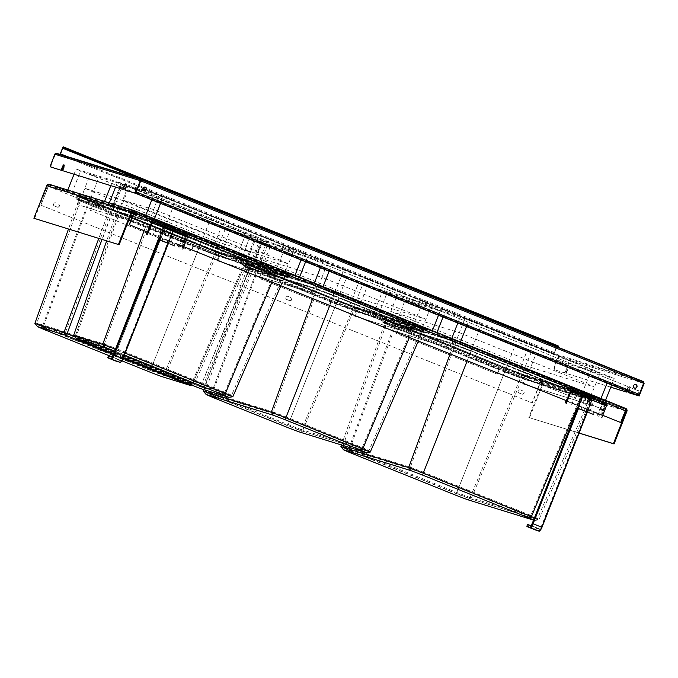 <?xml version="1.0" encoding="UTF-8"?>
<svg xmlns="http://www.w3.org/2000/svg" width="678" height="678" viewBox="0 0 678 678"><rect width="100%" height="100%" fill="white"/><g stroke="black" fill="none" stroke-linecap="round" stroke-linejoin="round"><path stroke-width="0.51" stroke-dasharray="3.39 2.54" d="M506.195 367.993L386.189 319.287L454.938 340.576L592.513 395.952L523.763 374.663L506.195 367.993L456.455 493.423A45.045 1.059 -158.5 0 0 470.642 498.813A45.045 1.059 -158.5 0 0 471.024 498.949L467.532 499.678M340.898 446.573A45.045 1.059 -158.5 0 0 348.026 449.768A45.045 1.059 -158.5 0 0 348.322 449.895L349.543 452.455M349.594 449.345L349.585 449.319A43.426 1.025 21.5 0 1 349.577 449.311L404.639 301.244L396.283 297.506L464.828 318.736L599.979 373.137L531.442 351.907L404.639 301.244M470.091 497.516A43.426 1.025 21.5 0 1 470.083 497.516L531.442 351.907M470.04 497.525L470.083 497.516A43.426 1.025 21.5 0 1 456.836 492.482L509.568 359.62L390.799 311.448L459.337 332.669L464.828 318.736M344.577 448.404L411.673 469.184A41.138 0.975 21.5 0 1 423.089 473.524L529.06 516.178A41.138 0.975 21.5 0 1 534.883 518.78L467.786 497.999A41.138 0.975 21.5 0 1 456.37 493.66L350.39 451.006A41.138 0.975 21.5 0 1 344.577 448.404L342.822 446.294L410.343 467.201A43.426 1.025 21.5 0 1 410.351 467.21L459.337 332.669L586.139 383.333L591.623 369.4M423.089 473.524L423.589 472.235L530.84 515.407A43.426 1.025 21.5 0 1 530.849 515.407L586.139 383.333L594.496 387.07L525.95 365.849L509.568 359.62L515.051 345.687M410.351 467.21A43.426 1.025 21.5 0 1 423.597 472.235L481.21 324.957M529.06 516.178L530.84 515.407A43.426 1.025 21.5 0 1 537.603 518.424L594.496 387.07L599.979 373.137M534.883 518.78L537.603 518.424L470.083 497.516L467.786 497.999M411.673 469.184L410.343 467.201M456.37 493.66L456.836 492.482L349.585 449.319A43.426 1.025 21.5 0 1 342.822 446.294L390.799 311.448L396.283 297.506M350.39 451.006L349.585 449.319M460.396 316.499L382.07 292.243L527.094 350.814L535.874 354.145L614.192 378.4L460.396 316.499L457.82 323.025M377.765 316.541L527.094 376.443L605.412 400.698L451.607 338.797L373.29 314.541L377.765 316.541L386.553 294.244M373.29 314.541L382.07 292.243M466.54 326.533L469.176 319.83M607.081 383.095L609.717 376.4M611.624 384.926L614.192 378.4M527.094 376.443L535.874 354.145M518.306 373.112L527.094 350.814M472.507 347.246L467.218 360.772M583.555 391.943L576.859 407.953M592.513 395.952L538.824 519.95A45.045 1.059 -158.5 0 0 534.408 517.933M523.763 374.663L471.024 498.949L538.824 519.95L534.713 520.484A41.578 0.983 -158.5 0 0 533.603 519.958M395.147 323.287L348.322 449.895L456.455 493.423L455.76 495.203M386.189 319.287L341.458 444.988M454.938 340.576L450.09 353.882M533.544 520.119L534.713 520.484M203.468 391.265A45.045 1.059 -158.5 0 0 210.604 394.46A45.045 1.059 -158.5 0 0 210.9 394.588L212.112 397.139M337.61 300.134L248.758 263.971L317.507 285.26L423.928 328.101L355.179 306.803L337.61 300.134L287.87 425.564A45.045 1.059 -158.5 0 0 302.057 430.954A45.045 1.059 -158.5 0 0 302.439 431.098L298.947 431.818M362.23 447.565L362.264 447.548A43.426 1.025 21.5 0 1 362.272 447.556L423.047 301.549L431.403 305.278L362.857 284.057L258.86 242.199L327.398 263.42L423.047 301.549M272.937 411.927L272.912 411.893A43.426 1.025 21.5 0 1 272.92 411.893A43.426 1.025 21.5 0 1 286.167 416.928L343.788 269.649M301.464 429.674L301.507 429.666A43.426 1.025 21.5 0 1 301.498 429.657A43.426 1.025 21.5 0 1 288.252 424.631L340.983 291.769L261.725 259.869L267.217 245.928M212.172 394.037L212.155 394.003A43.426 1.025 21.5 0 1 212.146 394.003A43.426 1.025 21.5 0 1 205.4 390.977L253.369 256.131L258.86 242.199M287.786 425.809L212.968 395.689A41.138 0.975 21.5 0 1 207.146 393.087L274.251 413.868A41.138 0.975 21.5 0 1 285.667 418.207L360.484 448.319A41.138 0.975 21.5 0 1 366.298 450.921L299.201 430.14A41.138 0.975 21.5 0 1 287.786 425.809L288.252 424.631L212.155 394.003L261.725 259.869L253.369 256.131L321.914 277.361L327.398 263.42M366.298 450.921L369.018 450.573L301.507 429.666L357.365 297.989L340.983 291.769L346.466 277.827M212.968 395.689L212.155 394.003M207.146 393.087L205.4 390.986L272.912 411.893L321.914 277.361L425.911 319.219L431.403 305.278M299.201 430.14L301.507 429.666M285.667 418.207L286.167 416.928L362.264 447.548A43.426 1.025 21.5 0 1 369.018 450.573L425.911 319.219L357.365 297.989L362.857 284.057M322.965 261.183L244.648 236.927L249.123 238.927L367.29 286.294L445.607 310.549L322.965 261.183L320.397 267.708M274.251 413.868L272.912 411.893M360.484 448.319L362.264 447.548M240.343 261.225L358.509 308.592L436.827 332.847L314.185 283.48L235.868 259.225L240.343 261.225L249.123 238.927M235.868 259.225L244.648 236.927M329.11 271.217L331.745 264.522M438.496 315.245L441.132 308.549M443.039 317.075L445.607 310.549M358.509 308.592L367.29 286.294M349.729 305.253L358.509 282.955M335.076 291.938L329.788 305.456M414.97 324.092L409.368 337.483M423.928 328.101L418.309 341.085M355.179 306.803L302.439 431.098L370.239 452.099M257.716 267.979L210.9 394.588L287.87 425.564L287.175 427.352M248.758 263.971L204.036 389.672M317.507 285.26L312.668 298.566M252.589 262.055L118.175 207.883L148.931 217.409L166.5 224.079L286.506 272.785L252.589 262.055L200.578 386.57L203.747 387.782L200.315 388.519M73.622 335.398L75.241 336.127L76.648 338.754M76.597 335.61L104.327 344.034A43.426 1.025 21.5 0 1 104.336 344.034A43.426 1.025 21.5 0 1 117.582 349.068L169.72 215.723L280.124 260.166L285.616 246.233L293.972 249.97L261.488 239.775L128.261 186.103L158.813 195.569L175.204 201.79L285.616 246.233M202.798 386.367L263.42 240.504M104.353 344.077L158.813 195.569M224.799 392.248L224.833 392.24A43.426 1.025 21.5 0 1 224.842 392.24L280.124 260.166L288.481 263.903L293.972 249.97M117.082 350.348L223.054 393.003A41.138 0.975 21.5 0 1 228.876 395.613L200.586 386.85L77.529 337.322L105.666 346.017A41.138 0.975 21.5 0 1 117.082 350.348L117.582 349.068L224.833 392.24A43.426 1.025 21.5 0 1 231.596 395.257L288.481 263.903L255.996 253.708L123.76 200.476L129.244 186.543M75.572 335.118L122.769 200.035L153.33 209.502L169.72 215.723L175.204 201.79M223.054 393.003L224.833 392.24M228.876 395.613L231.596 395.257L200.874 385.613L76.555 335.559L123.76 200.476L122.769 200.035L128.261 186.103M77.368 337.254L75.58 335.135M105.666 346.017L104.327 344.034M113.285 206.231L253.826 262.801L262.606 266.132L299.405 277.531L154.381 218.96L145.601 215.629L108.811 204.231L113.285 206.231L122.065 183.933L262.606 240.504L271.395 243.843L308.185 255.233L163.169 196.662L145.321 190.526M122.065 183.933L117.591 181.933L125.413 184.357M143.134 189.848L126.566 184.713M200.586 386.85L202.841 386.358M200.264 386.723L200.874 385.613M77.529 337.322L76.58 335.576M200.9 385.613L261.488 239.775M262.606 266.132L271.395 243.843M253.826 262.801L262.606 240.504M108.811 204.231L109.328 202.908M115.548 187.12L117.591 181.933M151.813 199.857L154.389 193.332M160.525 203.366L163.169 196.662M301.066 259.928L303.71 253.233M305.617 261.759L308.185 255.233M166.5 224.079L117.26 349.941A45.045 1.059 -158.5 0 0 115.455 349.246M125.193 353.136L117.26 349.941L116.48 351.874A41.578 0.983 -158.5 0 0 114.692 351.187M277.548 268.776L271.946 282.175M286.506 272.785L280.878 285.769M255.759 263.259L203.747 387.774L232.817 396.783M119.794 208.604L75.241 336.127L200.578 386.57L199.696 388.282M118.175 207.883L106.658 240.859M148.931 217.409L144.083 230.706M113.709 353.679L123.438 357.594M124.43 355.077L116.48 351.874M34.883 323.406A45.045 1.059 -158.5 0 0 42.019 326.601A45.045 1.059 -158.5 0 0 42.316 326.728L43.528 329.279M248.504 261.013L217.757 251.496L200.188 244.817L80.182 196.12L114.099 206.841L248.504 261.013L194.078 384.782L192.467 384.062L190.806 384.706M200.188 244.817L150.44 370.247A45.045 1.059 -158.5 0 0 164.635 375.646A45.045 1.059 -158.5 0 0 165.017 375.781L161.525 376.502M191.798 382.824L164.076 374.349A43.426 1.025 21.5 0 1 164.068 374.349A43.426 1.025 21.5 0 1 150.821 369.315L203.553 236.453L93.14 192.01L98.632 178.077L90.276 174.339L122.76 184.535L255.987 238.207L225.435 228.74L209.044 222.52L98.632 178.077M65.597 332.067L120.837 183.806M164.034 374.358L225.435 228.74M43.587 326.177L43.57 326.152A43.426 1.025 21.5 0 1 43.57 326.143L93.14 192.01L84.784 188.272L90.276 174.339M150.363 370.493L44.384 327.838A41.138 0.975 21.5 0 1 38.561 325.237L67.173 334.118L189.908 383.519L161.779 374.832A41.138 0.975 21.5 0 1 150.363 370.493L150.821 369.315L43.578 326.143A43.426 1.025 21.5 0 1 36.815 323.126L84.784 188.272L117.277 198.476L249.512 251.699L255.004 237.766M190.069 383.587L192.832 383.256L250.504 252.14L219.943 242.673L203.553 236.453L209.044 222.52M44.384 327.838L43.57 326.152M38.561 325.237L36.815 323.126L65.58 332.025L191.857 382.807L249.512 251.699L250.504 252.14L255.987 238.207M161.779 374.832L164.076 374.349M262.183 240.368L121.642 183.806L112.862 180.467L76.063 169.076L221.087 227.647L229.867 230.978L266.657 242.377L262.183 240.368L253.394 262.666L104.073 202.764L104.598 201.442M66.859 334L65.571 332.034M67.173 334.118L67.537 332.779M189.908 383.519L191.832 382.807M67.512 332.762L122.76 184.535M110.819 185.653L112.862 180.467M112.853 206.104L121.642 183.806M104.073 202.764L67.283 191.374L71.758 193.374L212.299 249.936L221.079 253.275L257.877 264.666L253.394 262.666M257.877 264.666L266.657 242.377M221.079 253.275L229.867 230.978M212.299 249.936L221.087 227.647M71.758 193.374L80.546 171.076M67.283 191.374L67.8 190.043M74.021 174.263L76.063 169.076M89.14 200.12L42.316 326.728L150.44 370.247L149.753 372.036M80.182 196.12L68.47 229.028M110.929 205.637L98.785 238.419M114.099 206.841L102.031 239.419M246.894 260.293L192.467 384.062L74.665 336.652M217.757 251.496L165.017 375.781L194.078 384.782L191.721 385.079M123.116 358.399L113.387 354.484M111.65 356.696L121.93 360.84M625.599 408.419L625.294 409.097A1.5 0.449 111.9 0 1 625.302 409.105A1.5 0.449 111.9 0 1 625.175 410.622L620.506 422.47M602.734 415.317L566.876 400.884L602.734 415.3M183.755 246.682L147.897 232.249M170.653 231.715A2.246 2.144 107.2 0 0 169.331 228.774A2.246 2.144 107.2 0 0 166.678 230.113A2.246 2.144 107.2 0 0 168 233.062A2.246 2.144 107.2 0 0 170.653 231.715M589.623 400.359A2.246 2.144 107.2 0 0 588.301 397.41A2.246 2.144 107.2 0 0 585.648 398.757A2.246 2.144 107.2 0 0 586.97 401.698A2.246 2.144 107.2 0 0 589.623 400.359M183.763 246.665L147.906 232.232M34.561 218.528L47.392 185.958A1.5 1.432 -72.8 0 1 49.265 185.094L49.435 185.162A1.5 0.449 -68.1 0 0 48.452 186.425L40.833 205.171L532.128 402.918L539.535 384.104A2.246 0.67 111.9 0 1 541.002 382.214L541.171 382.282A2.246 2.144 -72.8 0 1 542.341 385.172L529.51 417.741L579.097 433.106M41.044 205.239L532.34 402.986L539.756 384.172A1.5 0.449 111.9 0 1 540.73 382.909L540.9 382.977A1.5 1.432 -72.8 0 1 541.671 384.909L528.84 417.479L529.51 417.741M625.76 409.334A1.5 1.432 107.2 0 0 625.455 409.165L134.015 211.358M49.384 184.34A2.246 2.144 -72.8 0 1 49.545 184.399L49.435 185.162L540.73 382.909L541.002 382.214L49.706 184.467A2.246 0.67 -68.1 0 0 48.24 186.357L40.833 205.171M589.843 400.418A2.246 2.144 107.2 0 0 588.521 397.478A2.246 2.144 107.2 0 0 585.868 398.817A2.246 2.144 107.2 0 0 587.19 401.766A2.246 2.144 107.2 0 0 589.843 400.418M170.873 231.783A2.246 2.144 107.2 0 0 169.542 228.833A2.246 2.144 107.2 0 0 166.89 230.181A2.246 2.144 107.2 0 0 168.22 233.13A2.246 2.144 107.2 0 0 170.873 231.783M521.958 394.164L519.306 393.096A1.687 1.61 -72.8 0 1 518.407 390.986A1.687 1.61 -72.8 0 1 520.535 389.96L523.187 391.028A1.687 1.61 -72.8 0 1 524.086 393.13A1.687 1.61 -72.8 0 1 521.958 394.164L519.085 393.028A1.687 1.61 -72.8 0 1 518.187 390.918A1.687 1.61 -72.8 0 1 520.323 389.892L522.975 390.96A1.687 1.61 -72.8 0 1 523.874 393.062A1.687 1.61 -72.8 0 1 521.738 394.096M289.599 300.634L286.947 299.566A1.687 1.61 -72.8 0 1 286.048 297.464A1.687 1.61 -72.8 0 1 288.184 296.43L290.837 297.498A1.687 1.61 -72.8 0 1 291.726 299.608A1.687 1.61 -72.8 0 1 289.599 300.634L286.735 299.507A1.687 1.61 -72.8 0 1 285.836 297.396A1.687 1.61 -72.8 0 1 287.964 296.371L290.616 297.439A1.687 1.61 -72.8 0 1 291.515 299.54A1.687 1.61 -72.8 0 1 289.379 300.566M57.147 207.087L57.359 207.154A1.687 1.61 -72.8 0 0 59.376 206.087A1.687 1.61 -72.8 0 0 58.477 203.976L58.257 203.909A1.687 1.61 -72.8 0 1 59.155 206.019A1.687 1.61 -72.8 0 1 57.028 207.044L54.376 205.976A1.687 1.61 -72.8 0 1 53.477 203.875A1.687 1.61 -72.8 0 1 55.613 202.841M55.494 202.798L55.706 202.866A1.687 1.61 -72.8 0 0 53.689 203.942A1.687 1.61 -72.8 0 0 54.587 206.044L57.24 207.112M528.84 417.479L579.114 433.047M132.422 216.57L146.829 221.096L164.39 227.766L286.726 277.285L284.107 276.531L282.362 280.955L216.952 260.699L218.697 256.267L193.018 246.529L191.272 250.962L90.505 210.4L92.462 206.044L79.487 200.739L76.86 199.485L78.818 199.968L77.072 204.4L128.71 220.392M130.676 221.003L142.482 224.655L144.228 220.223L146.168 220.825L170.568 230.232L168.83 234.656L269.59 275.217L271.336 270.785L284.667 276.234L286.709 277.395L218.697 256.267L284.107 276.531L284.768 276.794L283.023 281.226L216.952 260.699M132.617 216.079L146.287 220.308L164.822 227.35L284.938 275.776L286.964 276.929L217.68 255.479A1.873 1.788 107.2 0 0 217.426 255.937L219.358 256.538L217.613 260.971M283.023 281.226L282.362 280.955M217.426 255.937L78.919 200.527L76.885 199.366L130.447 215.96M90.505 210.4L92.462 206.044L193.23 246.597L191.484 251.03L90.725 210.468M168.61 234.596L269.378 275.149L271.124 270.725L170.356 230.164L168.83 234.656M130.659 221.053L143.143 224.926L144.889 220.494L79.479 200.239L77.733 204.663L128.684 220.443M142.482 224.655L143.143 224.926M77.072 204.4L77.733 204.663M354.187 310.982L330.44 301.846L328.694 306.278L259.089 278.26L261.047 273.895L245.444 267.335L248.063 268.09L247.402 267.827L245.656 272.251L311.727 292.777L246.317 272.522L248.063 268.09L315.414 288.947L339.153 298.083L337.407 302.515L407.02 330.533L337.195 302.447L338.941 298.015L424.148 332.593L421.53 331.839L422.191 332.11L420.453 336.534L355.043 316.279L354.374 316.016L356.12 311.583L354.187 310.982A2.619 2.5 107.2 0 1 354.543 310.338L246.3 266.768L315.584 288.226L421.902 330.695L423.826 331.796L354.543 310.338L356.052 308.346L245.851 264.115L315.846 285.735L334.356 292.76L426.055 329.966L356.052 308.346A1.5 1.432 107.2 0 1 357.62 307.812L426.903 329.271A1.5 1.432 107.2 0 0 425.335 329.805L423.826 331.796A2.619 2.5 107.2 0 0 423.47 332.44M333.186 295.684L424.843 332.873L354.848 311.253L254.869 271.429L245.461 267.225L312.812 288.082L333.186 295.684A1.873 0.559 -68.1 0 1 333.398 295.201L414.944 328.025A1.873 0.559 -68.1 0 0 414.724 328.508M311.066 292.515L312.812 288.082L313.473 288.345L311.727 292.777M407.02 330.533L408.546 326.033L406.8 330.466M355.043 316.279L356.781 311.855L356.12 311.583L421.53 331.839L419.784 336.271L354.374 316.016M259.089 278.26L261.047 273.895L330.661 301.913L328.915 306.346L259.301 278.327M420.453 336.534L419.784 336.271M245.656 272.251L246.317 272.522M393.418 322.686A1.5 0.449 111.9 0 1 393.426 323.813L383.273 319.431L382.689 318.118L393.418 322.686A1.5 0.449 111.9 0 1 393.418 322.686L506.119 368.044A1.5 0.449 111.9 0 1 506.119 368.044L383.112 318.075L452.395 339.534L585.292 392.562L595.589 397.164L526.306 375.705L506.11 368.035A1.5 0.449 111.9 0 1 506.127 369.171L505.449 371.476A2.619 0.788 111.9 0 1 505.203 372.171L524.704 379.443L522.958 383.867L523.619 384.138L589.029 404.393L522.958 383.867M382.841 318.77A0.746 0.712 -72.8 0 1 383.273 319.524L383.019 322.025A1.873 1.788 -72.8 0 1 382.892 322.542L392.291 326.745A1.873 0.559 111.9 0 0 392.46 326.245L393.138 323.372L505.839 368.739L383.807 319.482L452.124 340.229L585.012 393.257L595.318 397.859L526.035 376.409L505.839 368.739L505.847 369.298L383.273 319.524L452.557 340.983L592.369 396.901L594.479 398.105L525.196 376.654L505.847 369.298L505.161 371.612L383.019 322.025L452.302 343.483L583.529 395.876L592.97 400.105L523.687 378.646L505.161 371.612A1.873 0.559 111.9 0 1 504.991 372.103L525.365 379.705L523.619 384.138M595.318 397.859A0.746 0.712 107.2 0 0 594.479 398.105L592.97 400.105A1.873 1.788 107.2 0 0 592.716 400.562L590.114 399.698L588.368 404.122M595.589 397.164A1.5 1.432 107.2 0 0 593.92 397.655L592.411 399.647A2.619 2.5 107.2 0 0 592.055 400.3L524.704 379.443L590.775 399.961L589.029 404.393M592.055 400.3L577.131 393.893L575.385 398.317L474.617 357.764L575.385 398.317M592.716 400.562L476.363 353.331L474.617 357.764M472.32 347.899L470.829 350.518A1.873 0.559 -68.1 0 0 470.617 351.001L450.904 343.661L449.158 348.094L383.078 327.567L449.158 348.094M470.617 351.001L450.234 343.399L448.489 347.822M382.892 322.542L385.485 323.406L383.748 327.838M383.112 318.075A1.5 1.432 -72.8 0 1 383.994 319.592L383.731 322.084A2.619 2.5 -72.8 0 1 383.553 322.804L450.904 343.661L384.824 323.135L383.078 327.567M383.553 322.804L398.478 329.211L396.511 333.576L497.491 374.197L396.732 333.644M504.991 372.103L499.025 369.705L497.491 374.197M497.279 374.129L499.025 369.705L392.291 326.745M505.203 372.171L398.478 329.211L396.511 333.576M575.597 398.384L577.342 393.96L476.583 353.399L474.837 357.831M187.984 233.469L152.236 219.104L187.984 233.469L182.806 246.716L183.238 246.851L188.06 235.834M175.602 228.579L180.814 230.605L175.602 228.579L172.661 236.275L173.407 236.503L170.339 244.148M166.729 225.003L172.449 227.24L166.729 225.003L165.491 228.139L163.169 227.206L158.288 239.368M167.474 225.24L166.246 228.376L165.491 228.139M163.483 227.316L173.229 231.198L163.483 227.316L158.686 239.495L168.025 243.283L172.788 231.079L170.466 230.139L171.703 227.011M166.246 228.376L163.169 227.206M172.788 231.079L170.466 230.139M163.923 227.444L159.084 239.614M158.635 239.614L168.39 243.478M168.814 243.529L173.534 231.308M172.449 227.24L171.22 230.376M169.559 243.902L172.661 236.275L183.594 240.673L181.602 245.724L182.365 245.961L175.78 243.309L174.78 245.936M176.382 228.817L173.407 236.503L184.348 240.91L182.365 245.961M180.814 230.605L179.763 233.207L186.382 235.842L184.348 240.91M186.916 235.673L185.577 235.622L186.916 235.673L182.662 246.47L182.382 245.995M182.662 246.47L181.611 245.758M179.729 248.106L185.764 232.774M185.95 235.376L181.696 246.173M185.611 235.605L183.594 240.673M185.577 235.622L178.992 232.969L180.034 230.367M174.026 245.631L175.009 243.071L181.602 245.724M175.009 243.071L175.78 243.309M178.992 232.969L179.763 233.207M147.482 232.079L152.516 219.189M152.236 219.104L147.168 231.952M158.338 221.672L152.304 236.995M163.644 223.808L157.61 239.131M163.322 223.706L157.296 239.003M152.719 219.435L146.719 234.647M152.287 219.299L146.304 234.478M164.881 224.376L158.847 239.698M178.085 247.385L184.102 232.113M165.525 224.571L159.491 239.902M184.755 232.308L178.712 247.639M147.338 232.435L182.806 246.716M147.77 232.571L183.238 246.851M167.83 240.682L167.042 242.749M167.347 242.877L168.152 240.775M152.194 221.435L187.662 235.707M162.008 240.724L162.856 238.639M161.695 240.631L162.534 238.546M606.954 402.105L571.207 387.74L606.954 402.105L601.776 415.351L602.208 415.487L607.03 404.469M594.572 397.215L599.784 399.24L594.572 397.215L591.631 404.91L592.386 405.139L589.309 412.783M585.707 393.647L591.419 395.876L585.707 393.647L584.461 396.774L582.139 395.842L577.258 408.003M586.445 393.876L585.216 397.011L584.461 396.774M577.648 408.164L586.995 411.927L591.758 399.715L589.436 398.774L590.674 395.647M585.216 397.011L582.139 395.842M591.758 399.715L589.436 398.774M578.105 408.275L582.902 396.096L592.199 399.834L582.453 395.952L582.902 396.096L578.054 408.249M577.605 408.258L587.36 412.122M587.784 412.173L592.513 399.944M591.419 395.876L590.191 399.011M588.538 412.546L591.631 404.91L602.564 409.309L600.572 414.36L601.335 414.597L594.75 411.944L593.75 414.572M595.352 397.452L592.386 405.139L603.318 409.546L601.335 414.597M599.784 399.24L598.733 401.842L605.352 404.478L603.318 409.546M605.352 404.478L605.886 404.308L601.632 415.114L601.352 414.631M601.632 415.114L600.581 414.394M598.699 416.741L604.734 401.41M605.886 404.308L604.92 404.012L600.666 414.809M604.92 404.012L602.564 409.309M605.318 404.495L597.962 401.605L599.005 399.003M592.996 414.266L593.979 411.707L600.572 414.36M593.979 411.707L594.75 411.944M597.962 401.605L598.733 401.842M566.452 400.715L571.495 387.824M571.207 387.74L566.138 400.588M577.317 390.308L571.274 405.639M582.614 392.443L576.58 407.766M582.292 392.342L576.266 407.648M571.69 388.07L565.689 403.291M571.257 387.935L565.283 403.113M583.851 393.011L577.817 408.334M597.064 416.021L603.081 400.749M584.495 393.206L578.461 408.537M603.725 400.944L597.682 416.275M566.316 401.079L601.776 415.351M566.74 401.207L602.208 415.487M586.809 409.317L586.012 411.385M586.317 411.512L587.131 409.41M571.164 390.07L606.632 404.342M580.978 409.359L581.826 407.283M580.665 409.266L581.504 407.181M116.65 361.391L117.421 359.289L108.802 355.823M116.218 358.654L113.158 357.433L116.218 358.654M168.415 243.368L173.212 231.19L168.432 243.377M164.398 232.537A2.246 2.144 107.2 0 0 165.72 235.486A2.246 2.144 107.2 0 0 168.373 234.139A2.246 2.144 107.2 0 0 167.051 231.19A2.246 2.144 107.2 0 0 164.398 232.537M169.017 234.342A2.246 2.144 107.2 0 0 167.695 231.393A2.246 2.144 107.2 0 0 165.042 232.74A2.246 2.144 107.2 0 0 166.364 235.681A2.246 2.144 107.2 0 0 169.017 234.342M535.62 530.035L536.391 527.925L527.772 524.458M535.188 527.289L532.128 526.069L535.188 527.289M583.368 401.173A2.246 2.144 107.2 0 0 584.69 404.122A2.246 2.144 107.2 0 0 587.343 402.774A2.246 2.144 107.2 0 0 586.021 399.825A2.246 2.144 107.2 0 0 583.368 401.173M587.987 402.978A2.246 2.144 107.2 0 0 586.665 400.028A2.246 2.144 107.2 0 0 584.012 401.376A2.246 2.144 107.2 0 0 585.334 404.325A2.246 2.144 107.2 0 0 587.987 402.978M141.736 179.678L56.732 153.347L554.248 353.602L554.062 354.094A1.5 0.449 111.9 0 1 554.053 354.086A1.5 0.449 111.9 0 1 554.18 352.568L556.375 346.992A1.5 0.449 111.9 0 1 557.358 345.729L558.604 346.102M135.566 188.433L135.236 192.738L638.134 395.155L638.464 390.85L135.812 188.12L135.558 192.747L140.583 180.806L141.6 181.196M638.464 390.85L135.812 188.12M135.473 192.425L638.371 394.842L638.71 390.536M642.778 382.917L642.897 381.392L554.257 353.602L556.689 346.695M638.371 394.842L639.1 394.35L643.634 383.265L558.214 356.814L554.646 365.874A3.746 1.119 111.9 0 0 554.324 369.68A3.746 1.119 111.9 0 0 554.35 369.688L564.46 372.815L565.833 369.332A2.246 0.67 -68.1 0 1 567.317 367.451L567.783 367.637A2.246 0.67 -68.1 0 0 566.3 369.518L565.833 369.332M638.134 395.155A1.5 0.449 -68.1 0 0 638.261 395.655M135.236 192.738A1.5 0.449 -68.1 0 0 135.363 193.23A1.5 0.449 -68.1 0 0 136.354 191.976M610.751 387.155L565.757 373.222L567.13 369.739A2.246 0.67 -68.1 0 0 567.317 367.451M626.396 390.875L627.37 388.392A2.246 0.67 -68.1 0 1 628.845 386.502L629.701 386.774A2.246 0.67 -68.1 0 1 629.718 386.774L630.184 386.96A2.246 0.67 -68.1 0 0 630.167 386.96L629.701 386.774M628.481 391.714L629.523 389.062A2.246 0.67 -68.1 0 0 629.718 386.774M566.3 369.518L564.927 373.01L564.46 372.815M610.734 387.189L566.215 373.409L567.588 369.925A2.246 0.67 -68.1 0 0 567.783 367.637M566.215 373.409L565.757 373.222M626.862 391.062L627.836 388.579L627.37 388.392M630.167 386.96L629.303 386.689A2.246 0.67 -68.1 0 0 627.836 388.579M628.616 392.731L629.989 389.248A2.246 0.67 -68.1 0 0 630.184 386.96M644.1 383.451L643.202 383.138A0.975 0.932 -72.8 0 0 643.219 383.095M557.901 355.069A1.5 1.432 -72.8 0 1 558.68 357.001L555.113 366.061L554.646 365.874M564.927 373.01L554.816 369.874A3.746 1.119 111.9 0 1 554.79 369.866A3.746 1.119 111.9 0 1 555.113 366.061M634.65 388.121A1.873 1.788 -72.8 0 1 633.464 385.646A1.873 1.788 -72.8 0 1 635.752 384.553M144.075 190.671A1.873 1.788 -72.8 0 1 142.897 188.187A1.873 1.788 -72.8 0 1 145.185 187.094M141.448 181.153L643.481 383.223M139.846 180.526L140.583 180.806M554.257 353.602L60.376 154.813L60.181 155.304A1.5 0.449 111.9 0 1 60.172 155.296A1.5 0.449 111.9 0 1 60.105 154.389M554.062 354.094L146.041 189.865L557.706 355.56L642.702 381.884L141.541 180.162L642.702 381.884A0.975 0.932 -72.8 0 1 643.015 382.095M557.706 355.56A0.975 0.932 -72.8 0 1 558.214 356.814M643.685 383.282A1.5 1.432 -72.8 0 1 643.668 383.324L558.68 357.001M51.282 163.262L51.748 163.449L55.316 154.398A0.975 0.932 -72.8 0 1 56.537 153.838L60.181 155.304M55.316 154.398L140.304 180.712A0.975 0.932 -72.8 0 1 140.321 180.679M51.748 163.449A3.746 1.119 -68.1 0 0 51.401 167.246M125.252 190.128L126.625 186.645A2.246 0.67 -68.1 0 0 126.82 184.357A2.246 0.67 -68.1 0 0 126.803 184.348L126.447 184.238M62.859 170.805L64.232 167.322A2.246 0.67 -68.1 0 0 64.418 165.034A2.246 0.67 -68.1 0 0 64.13 165.085M133.88 212.875L625.175 410.622M49.265 185.094L133.617 211.214M540.9 382.977L625.455 409.165M131.769 212.612L77.792 196.315L220.019 253.233L288.336 273.98L166.313 224.723L146.109 217.062L133.736 213.223M357.45 308.549L425.767 329.296L334.89 292.582L314.694 284.913L245.411 263.454L255.708 268.064L357.45 308.549A0.746 0.712 107.2 0 0 356.611 308.795L245.105 264.047L315.134 285.667L423.784 329.05L426.648 330.423L425.894 330.254L424.386 332.245A1.873 1.788 107.2 0 0 424.131 332.712M541.171 382.282L625.735 408.47M49.545 184.399L134.1 210.587M166.585 224.028L146.389 216.358L77.106 194.908L87.403 199.51L220.299 252.538L289.582 273.997L166.585 224.028A1.5 0.449 -68.1 0 0 165.779 224.91L288.625 274.649L218.63 253.03L77.978 196.417L147.262 217.875L165.779 224.91L164.686 227.088L284.472 275.378L286.404 276.48L217.121 255.021L199.434 248.309L77.038 198.764L147.007 220.375L164.686 227.088A2.619 0.788 -68.1 0 0 164.39 227.766M416.707 324.703L314.973 284.218L245.69 262.759L337.525 300.185L357.721 307.854L427.004 329.313L416.707 324.703A1.5 0.449 -68.1 0 0 415.902 325.584L414.809 327.762A2.619 0.788 -68.1 0 0 414.512 328.44M47.392 185.958L131.956 212.146M48.452 186.425L539.756 384.172M48.24 186.357L539.535 384.104M541.671 384.909L625.336 410.817M542.341 385.172L626.896 411.36M279.285 269.395A1.5 0.449 -68.1 0 0 278.472 270.268L277.387 272.446A2.619 0.788 -68.1 0 0 277.09 273.124M146.389 216.358A1.5 1.432 -72.8 0 1 147.262 217.875L147.007 220.375A2.619 2.5 -72.8 0 1 146.829 221.096M77.106 194.908A1.5 1.432 -72.8 0 1 77.978 196.417L77.724 198.917A2.619 2.5 -72.8 0 1 77.546 199.637M76.86 199.485L77.267 196.264L76.673 194.95L87.411 199.51A1.5 0.449 111.9 0 1 87.411 199.51A1.5 0.449 111.9 0 1 87.42 200.637L86.742 202.951A2.619 0.788 111.9 0 1 86.496 203.637M87.411 199.51L200.112 244.877A1.5 0.449 111.9 0 1 200.112 244.877A1.5 0.449 111.9 0 1 200.12 246.004L199.434 248.309A2.619 0.788 111.9 0 1 199.196 249.004M220.299 252.538A1.5 1.432 107.2 0 0 218.63 253.03L217.121 255.021A2.619 2.5 107.2 0 0 216.757 255.674M289.582 273.997A1.5 1.432 107.2 0 0 287.913 274.488L286.404 276.48A2.619 2.5 107.2 0 0 286.04 277.124M133.524 213.782L146.55 217.816L165.907 225.164L164.822 227.35A1.873 0.559 -68.1 0 0 164.601 227.825M166.313 224.723L165.907 225.164L278.607 270.522L277.514 272.709A1.873 0.559 -68.1 0 0 277.302 273.192M146.109 217.062A0.746 0.712 -72.8 0 1 146.55 217.816L146.287 220.308A1.873 1.788 -72.8 0 1 146.168 220.825M279.005 270.09L278.607 270.522L288.472 274.937L219.189 253.479L217.68 255.479L77.004 198.857A1.873 1.788 -72.8 0 1 76.885 199.366M220.019 253.233A0.746 0.712 107.2 0 0 219.189 253.479L77.267 196.357L77.004 198.857L130.642 215.468M76.165 199.205L76.267 195.578L87.131 200.205L86.453 203.078A1.873 0.559 111.9 0 1 86.284 203.57M87.131 200.205L199.832 245.572L199.154 248.436A1.873 0.559 111.9 0 1 198.985 248.936M289.303 274.692A0.746 0.712 107.2 0 0 288.472 274.937L286.964 276.929A1.873 1.788 107.2 0 0 286.709 277.395M76.826 195.603A0.746 0.712 -72.8 0 1 77.267 196.357L131.549 213.172M427.004 329.313A1.5 1.432 107.2 0 0 426.903 329.271L427.377 329.406L426.055 329.966L424.148 332.593M335.169 291.887A1.5 0.449 -68.1 0 0 334.356 292.76L333.271 294.947A2.619 0.788 -68.1 0 0 332.974 295.616M314.973 284.218A1.5 1.432 -72.8 0 1 315.846 285.735L315.584 288.226A2.619 2.5 -72.8 0 1 315.414 288.947M245.69 262.759A1.5 1.432 -72.8 0 1 246.563 264.276L246.3 266.768A2.619 2.5 -72.8 0 1 246.131 267.488M255.987 267.361A1.5 0.449 111.9 0 1 255.996 267.369A1.5 0.449 111.9 0 1 256.004 268.496L255.318 270.802A2.619 0.788 111.9 0 1 255.081 271.497M245.444 267.335L245.851 264.115L245.258 262.801L337.534 300.185A1.5 0.449 111.9 0 1 337.534 300.185A1.5 0.449 111.9 0 1 337.542 301.312L336.864 303.625A2.619 0.788 111.9 0 1 336.627 304.312M357.721 307.854A1.5 1.432 107.2 0 0 357.62 307.812L337.534 300.185M416.436 325.406L414.944 328.025L424.386 332.245L355.103 310.787L244.868 266.547L314.872 288.167A1.873 1.788 -72.8 0 1 314.745 288.684M314.694 284.913A0.746 0.712 -72.8 0 1 315.134 285.667L314.872 288.167L333.398 295.201L334.89 292.582M245.411 263.454A0.746 0.712 -72.8 0 1 245.851 264.217L245.589 266.708A1.873 1.788 -72.8 0 1 245.461 267.225M255.708 268.064L255.038 270.937A1.873 0.559 111.9 0 1 254.869 271.429M244.75 267.064L244.851 263.428L337.254 300.879L336.576 303.752A1.873 0.559 111.9 0 1 336.407 304.252M426.733 330.008A0.746 0.712 107.2 0 0 425.894 330.254L356.611 308.795L355.103 310.787A1.873 1.788 107.2 0 0 354.848 311.253M585.292 392.562A1.5 0.449 -68.1 0 0 584.478 393.435L593.92 397.655L524.636 376.197L393.426 323.813L392.748 326.118L383.731 322.084L453.014 343.543L590.487 398.554L592.411 399.647L523.128 378.197L392.748 326.118A2.619 0.788 111.9 0 1 392.511 326.813M472.591 347.204A1.5 0.449 -68.1 0 0 471.786 348.077L584.478 393.435L583.394 395.621A2.619 0.788 -68.1 0 0 583.097 396.291M452.395 339.534A1.5 1.432 -72.8 0 1 453.277 341.042L471.786 348.077L470.702 350.255A2.619 0.788 -68.1 0 0 470.396 350.933M382.875 322.652L383.273 319.431L383.994 319.592L453.277 341.042L453.014 343.543A2.619 2.5 -72.8 0 1 452.836 344.263M526.306 375.705A1.5 1.432 107.2 0 0 524.636 376.197L523.128 378.197A2.619 2.5 107.2 0 0 522.772 378.841M526.035 376.409A0.746 0.712 107.2 0 0 525.196 376.654L523.687 378.646A1.873 1.788 107.2 0 0 523.433 379.104M585.012 393.257L583.529 395.876A1.873 0.559 -68.1 0 0 583.309 396.359M452.124 340.229A0.746 0.712 -72.8 0 1 452.557 340.983L452.302 343.483A1.873 1.788 -72.8 0 1 452.175 343.992M159.135 239.639L163.932 227.452M158.703 239.495L163.5 227.325M117.421 359.289L120.65 360.289L112.031 356.814A2.246 0.67 -68.1 0 0 113.497 354.925L163.72 227.427M117.616 359.772L120.845 360.772L120.65 360.289A2.246 0.67 -68.1 0 0 122.116 358.399L113.268 354.831M120.845 360.772A2.619 0.788 -68.1 0 0 122.557 358.56L172.78 231.062M117.065 361.162L120.294 362.162A4.119 1.237 -68.1 0 0 120.498 362.171M159.567 239.809L164.373 227.622M122.557 358.56L122.116 358.399L172.339 230.893M168.186 243.275L172.983 231.088M582.453 395.952L577.656 408.131L582.47 395.96M536.391 527.925L539.62 528.925L531.001 525.458A2.246 0.67 -68.1 0 0 532.467 523.569L582.699 396.062M536.586 528.408L539.815 529.408L539.62 528.925A2.246 0.67 -68.1 0 0 541.086 527.035L532.23 523.458M539.815 529.408A2.619 0.788 -68.1 0 0 541.527 527.204L591.75 399.698M592.199 399.834L587.402 412.012L592.182 399.825M536.035 529.798L539.264 530.798A4.119 1.237 -68.1 0 0 539.468 530.806M578.537 408.444L583.343 396.257M541.527 527.204L541.086 527.035L591.309 399.528M587.156 411.919L591.962 399.732M557.358 345.729L63.478 146.94M558.24 346.551L558.435 346.068M556.375 346.992L62.495 148.202M136.202 191.933L639.1 394.35M554.18 352.568L60.3 153.779M556.528 347.034L137.287 178.289M567.588 369.925L567.13 369.739M629.303 386.689L628.845 386.502M629.989 389.248L629.523 389.062M554.816 369.874L554.35 369.688M554.333 352.611L67.707 156.745M141.388 180.111L56.537 153.838M126.159 186.458L126.625 186.645M63.766 167.127L64.232 167.322M134.007 211.358L625.302 409.105M49.163 185.06L133.727 211.248M200.112 244.877L220.189 252.504L289.955 274.09L288.625 274.649L286.726 277.285M199.832 245.572L219.969 253.216L289.828 274.836L287.421 277.556M424.843 332.873L427.25 330.144L357.399 308.532L337.254 300.879M506.119 368.044L526.196 375.671L595.962 397.266L594.64 397.825L592.733 400.452M593.428 400.723L595.835 398.003L525.975 376.383L505.839 368.739M382.172 322.381L382.273 318.745L393.138 323.372M167.695 231.393L167.051 231.19M166.364 235.681L165.72 235.486M116.294 358.67L115.472 360.764M113.158 357.433L112.336 359.526M586.665 400.028L586.021 399.825M585.334 404.325L584.69 404.122M535.264 527.306L534.442 529.399M532.128 526.069L531.306 528.162M135.558 192.747L638.456 395.164M554.79 369.866L554.324 369.68M56.469 153.813L141.456 180.136M63.961 164.847L64.418 165.034"/><path stroke-width="1.02" d="M534.408 517.933A45.045 1.059 -158.5 0 0 531.688 516.755A45.045 1.059 -158.5 0 0 531.391 516.628L528.713 517.797L422.487 475.041A41.578 0.983 -158.5 0 0 410.724 470.574L343.534 449.768A41.578 0.983 -158.5 0 0 349.543 452.455L455.76 495.203A41.578 0.983 -158.5 0 0 467.532 499.678L533.544 520.119M467.218 360.772L423.267 473.108A45.045 1.059 -158.5 0 0 409.071 467.718A45.045 1.059 -158.5 0 0 408.698 467.574L410.724 470.574M451.751 338.441L457.82 323.025M460.464 341.949L466.54 326.533M601.005 398.52L607.081 383.095M605.547 400.342L611.624 384.926M576.859 407.953L531.391 516.628L423.267 473.108L422.487 475.041M341.458 444.988L340.898 446.573L343.534 449.768M450.09 353.882L408.698 467.574L340.898 446.573M533.603 519.958A41.578 0.983 -158.5 0 0 528.713 517.797M418.309 341.085L370.239 452.09A45.045 1.059 -158.5 0 0 363.103 448.904A45.045 1.059 -158.5 0 0 362.806 448.777L360.128 449.946L285.065 419.733A41.578 0.983 -158.5 0 0 273.293 415.258L206.112 394.452A41.578 0.983 -158.5 0 0 212.112 397.139L287.175 427.352A41.578 0.983 -158.5 0 0 298.947 431.818L366.128 452.624A41.578 0.983 -158.5 0 0 360.128 449.946M329.788 305.456L285.836 417.792A45.045 1.059 -158.5 0 0 271.649 412.402A45.045 1.059 -158.5 0 0 271.268 412.258L273.293 415.258M314.329 283.124L320.397 267.708M323.042 286.633L329.11 271.217M432.42 330.661L438.496 315.245M436.971 332.491L443.039 317.075M409.368 337.483L362.806 448.777L285.836 417.792L285.065 419.733M204.036 389.672L203.468 391.265L206.112 394.452M312.668 298.566L271.268 412.258L203.468 391.265M370.239 452.09L366.128 452.624M280.878 285.769L232.817 396.783A45.045 1.059 -158.5 0 0 225.681 393.587A45.045 1.059 -158.5 0 0 225.384 393.46L222.706 394.63L124.43 355.077M115.455 349.246A45.045 1.059 -158.5 0 0 103.064 344.543A45.045 1.059 -158.5 0 0 102.683 344.407L104.709 347.407L76.326 338.61L113.709 353.679M145.321 190.526L143.134 189.848M126.566 184.713L125.413 184.357M109.328 202.908L115.548 187.12M145.745 215.273L151.813 199.857M154.457 218.782L160.525 203.366M294.998 275.344L301.066 259.928M299.54 277.175L305.617 261.759M271.946 282.175L225.384 393.46L125.193 353.136M106.658 240.859L73.622 335.398L76.326 338.61M144.083 230.706L102.683 344.407L73.622 335.407M114.692 351.187A41.578 0.983 -158.5 0 0 104.709 347.407M123.438 357.594L200.315 388.519L228.706 397.308A41.578 0.983 -158.5 0 0 222.706 394.63M232.817 396.783L228.706 397.308M102.031 239.419L67.122 333.61L63.952 332.406L65.919 335.39L37.527 326.601A41.578 0.983 -158.5 0 0 43.528 329.279L111.65 356.696M104.598 201.442L110.819 185.653M67.8 190.043L74.021 174.263M68.47 229.028L34.883 323.406L37.527 326.601M98.785 238.419L63.952 332.406L34.883 323.406M74.665 336.652L67.122 333.61L66.537 335.627L65.919 335.39M121.93 360.84L149.753 372.036A41.578 0.983 -158.5 0 0 161.525 376.502L189.908 385.299L123.116 358.399M113.387 354.484L66.537 335.627M191.721 385.079L189.908 385.299M190.806 384.706L189.586 385.155M620.726 422.538L602.734 415.317L620.726 422.538L625.387 410.69A2.246 0.67 111.9 0 0 625.582 408.41A2.246 0.67 111.9 0 1 625.582 408.41L625.735 408.47A2.246 2.144 107.2 0 1 626.896 411.36L614.065 443.937L613.404 443.666L626.235 411.097A1.5 1.432 107.2 0 0 625.76 409.334M183.763 246.665L566.876 400.868L183.755 246.682M147.897 232.249L129.21 224.723L133.88 212.875A1.5 0.449 -68.1 0 0 134.007 211.358A1.5 0.449 -68.1 0 0 133.998 211.35L133.829 211.282A1.5 1.432 107.2 0 0 131.956 212.146L119.125 244.716L33.9 218.265L46.731 185.687A2.246 2.144 -72.8 0 1 49.384 184.34L133.947 210.527A2.246 2.144 107.2 0 0 131.295 211.875L118.464 244.453M147.906 232.232L129.422 224.791L134.091 212.943A2.246 0.67 -68.1 0 0 134.286 210.663A2.246 0.67 -68.1 0 0 134.269 210.655L134.015 211.358M134.286 210.663L625.582 408.41L134.1 210.587A2.246 2.144 107.2 0 0 133.947 210.527M119.125 244.716L33.9 218.265M579.114 433.047L613.404 443.666M579.097 433.106L614.065 443.937M128.684 220.443L130.659 221.053M128.71 220.392L130.676 221.003M168.415 243.41L158.288 239.368L113.277 354.831L158.703 239.495M168.39 243.478L158.635 239.614M170.339 244.148L174.78 245.936L170.339 244.148M162.008 240.724L167.347 242.877L162.008 240.724M187.509 237.224L152.042 222.952L152.592 221.553L188.06 235.834L182.814 249.063M152.042 222.952L147.346 234.783M152.592 221.553L147.77 232.571L147.482 232.079M147.168 231.952L146.194 234.427M587.385 412.046L577.648 408.164M587.36 412.122L577.605 408.258M589.309 412.783L593.75 414.572L589.309 412.783M580.978 409.359L586.317 411.512L580.978 409.359M606.479 405.868L571.012 391.587L571.562 390.197L607.03 404.469L601.784 417.699M571.012 391.587L566.316 403.427M571.562 390.197L566.74 401.207L566.452 400.715M566.138 400.588L565.164 403.063M108.336 356.035L111.556 357.035A2.619 0.788 -68.1 0 0 113.277 354.831L111.955 356.806L108.336 356.035L107.98 357.908L116.65 361.391M115.396 360.747L112.336 359.526L115.396 360.747M527.306 524.67L530.535 525.67A2.619 0.788 -68.1 0 0 532.247 523.467L530.976 525.442L527.306 524.67L526.95 526.543L535.62 530.035M534.366 529.382L531.306 528.162L534.366 529.382M556.689 346.695L558.604 346.102L556.197 345.06L63.478 146.94A1.5 0.449 111.9 0 0 62.495 148.202L60.3 153.779A1.5 0.449 111.9 0 0 60.105 154.389M558.409 346.594L64.359 147.762L64.554 147.279M60.283 154.448L62.647 148.253L63.283 147.431L64.359 147.762M135.608 193.332L638.261 395.655A1.5 0.449 -68.1 0 0 639.252 394.393L643.634 383.265L638.693 395.808L628.15 392.545L628.481 391.714M610.734 387.189L626.464 392.062L610.751 387.155M625.997 391.876L626.396 390.875M626.464 392.062L626.862 391.062M638.693 395.808L628.15 392.545M639.159 395.994L644.1 383.451L642.778 382.917A1.5 0.449 -68.1 0 0 642.905 381.4A1.5 1.432 -72.8 0 1 643.685 383.282M636.93 387.028A1.873 1.788 -72.8 0 1 634.718 388.147A1.873 1.788 -72.8 0 1 633.616 385.689A1.873 1.788 -72.8 0 1 635.828 384.57A1.873 1.788 -72.8 0 1 636.93 387.028M635.752 384.553A1.873 1.788 -72.8 0 1 634.65 388.121M146.363 189.569A1.873 1.788 -72.8 0 1 144.151 190.696A1.873 1.788 -72.8 0 1 143.05 188.238A1.873 1.788 -72.8 0 1 145.262 187.12A1.873 1.788 -72.8 0 1 146.363 189.569M145.185 187.094A1.873 1.788 -72.8 0 1 146.211 189.526A1.873 1.788 -72.8 0 1 144.075 190.671M639.252 394.393L136.354 191.976L140.736 180.848L141.6 181.196A1.5 0.449 -68.1 0 0 141.727 179.67A1.5 0.449 -68.1 0 0 141.719 179.67L141.388 180.111M643.015 382.095A0.975 0.932 -72.8 0 1 643.219 383.095M642.905 381.4A1.5 0.449 -68.1 0 0 642.897 381.392L141.736 179.678L642.905 381.4M141.456 181.136L141.532 180.162A0.975 0.932 -72.8 0 0 140.321 180.679M51.401 167.246A3.746 1.119 -68.1 0 0 51.426 167.263L61.105 170.212L50.986 167.085A3.746 1.119 -68.1 0 0 50.986 167.085A3.746 1.119 -68.1 0 1 51.282 163.262L54.85 154.211A1.5 1.432 -72.8 0 1 56.732 153.347M140.27 180.662L135.337 193.205L135.795 193.391L140.736 180.848L139.846 180.526A1.5 1.432 -72.8 0 1 141.719 179.67M135.795 193.391L125.252 190.128L135.337 193.205M124.794 189.942L126.159 186.458A2.246 0.67 -68.1 0 0 126.354 184.17A2.246 0.67 -68.1 0 0 126.337 184.162L126.447 184.238M125.947 184.085A2.246 0.67 -68.1 0 0 124.472 185.975L123.099 189.459L62.393 170.619L123.099 189.459M64.13 165.085A2.246 0.67 -68.1 0 0 62.935 166.915L61.562 170.398M61.105 170.212L62.478 166.729L62.935 166.915M125.481 183.899A2.246 0.67 -68.1 0 0 124.015 185.789L124.472 185.975M122.642 189.272L124.015 185.789M62.393 170.619L63.766 167.127A2.246 0.67 -68.1 0 0 63.961 164.847A2.246 0.67 -68.1 0 0 62.478 166.729M133.736 213.223L131.769 212.612M134.091 212.943L625.387 410.69M46.731 185.687L131.295 211.875M625.336 410.817L626.235 411.097M130.642 215.468L132.617 216.079M130.447 215.96L132.422 216.57M131.549 213.172L133.524 213.782M107.98 357.908L120.048 362.391M107.785 357.425L111.209 358.908A4.492 1.348 -68.1 0 0 114.141 355.128L122.76 358.594L168.186 243.275M111.014 358.425A4.119 1.237 -68.1 0 0 113.701 354.958L159.135 239.639M108.777 355.806L111.556 357.035M120.498 362.171A4.119 1.237 -68.1 0 0 122.989 358.696L168.415 243.368M168.432 243.377L123.006 358.704C121.15 362.044 120.099 363.272 119.853 362.383L119.82 362.374A4.492 1.348 -68.1 0 0 122.76 358.594L122.989 358.696M113.701 354.958L114.141 355.128L159.567 239.809M526.95 526.543L539.018 531.027M526.755 526.06L530.179 527.543A4.492 1.348 -68.1 0 0 533.111 523.763L541.73 527.23L587.156 411.919M529.984 527.06A4.119 1.237 -68.1 0 0 532.679 523.594L578.105 408.275M532.247 523.467L577.673 408.131L532.247 523.467M527.747 524.45L530.535 525.67M541.959 527.331L587.385 412.004L541.959 527.331A4.119 1.237 -68.1 0 1 539.468 530.806M535.569 530.018L538.798 531.018A4.492 1.348 -68.1 0 0 541.73 527.23L541.976 527.34C540.12 530.679 539.069 531.908 538.824 531.027L535.595 530.027M532.679 523.594L533.111 523.763L578.537 408.444M68.749 149.431L68.944 148.94M556.002 345.551L556.197 345.06M557.163 346.221L63.283 147.431M137.287 178.289L62.647 148.253M146.041 189.865L142.939 188.62L146.041 189.865M67.707 156.745L60.452 153.821M642.778 382.917L141.6 181.196M139.846 180.526L54.85 154.211M56.621 153.313L141.609 179.636"/></g></svg>
